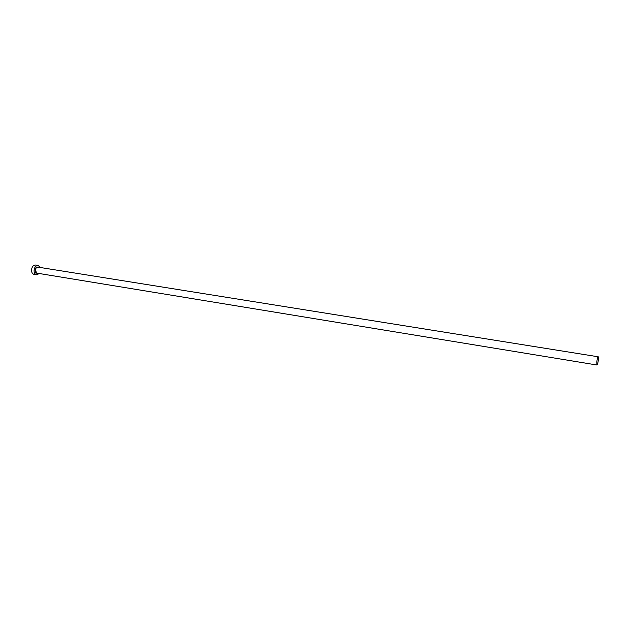 <?xml version="1.0" encoding="UTF-8"?>
<svg xmlns="http://www.w3.org/2000/svg" width="630" height="630" viewBox="0 0 630 630"><rect width="100%" height="100%" fill="white"/><g stroke="black" fill="none" stroke-linecap="round" stroke-linejoin="round"><path stroke-width="0.94" d="M596.791 361.833L596.909 364.998C597.445 364.636 597.933 362.959 598.366 359.958L598.24 356.785C597.712 357.139 597.224 358.824 596.791 361.833M40.328 267.506L38.131 265.443C35.713 265.553 34.359 267.341 34.067 270.798C34.209 273.066 35.059 274.397 36.611 274.798L39.351 273.53M38.131 265.443L35.563 265.033C33.146 265.143 31.791 266.931 31.5 270.38C31.65 272.64 32.492 273.971 34.051 274.373L36.611 274.798M37.517 273.231C36.13 273.381 35.343 272.499 35.162 270.577C35.516 267.781 36.627 266.655 38.493 267.214M598.24 356.785L37.973 267.128C36.422 267.207 35.548 268.349 35.359 270.569L36.997 273.144L596.909 364.998"/></g></svg>
